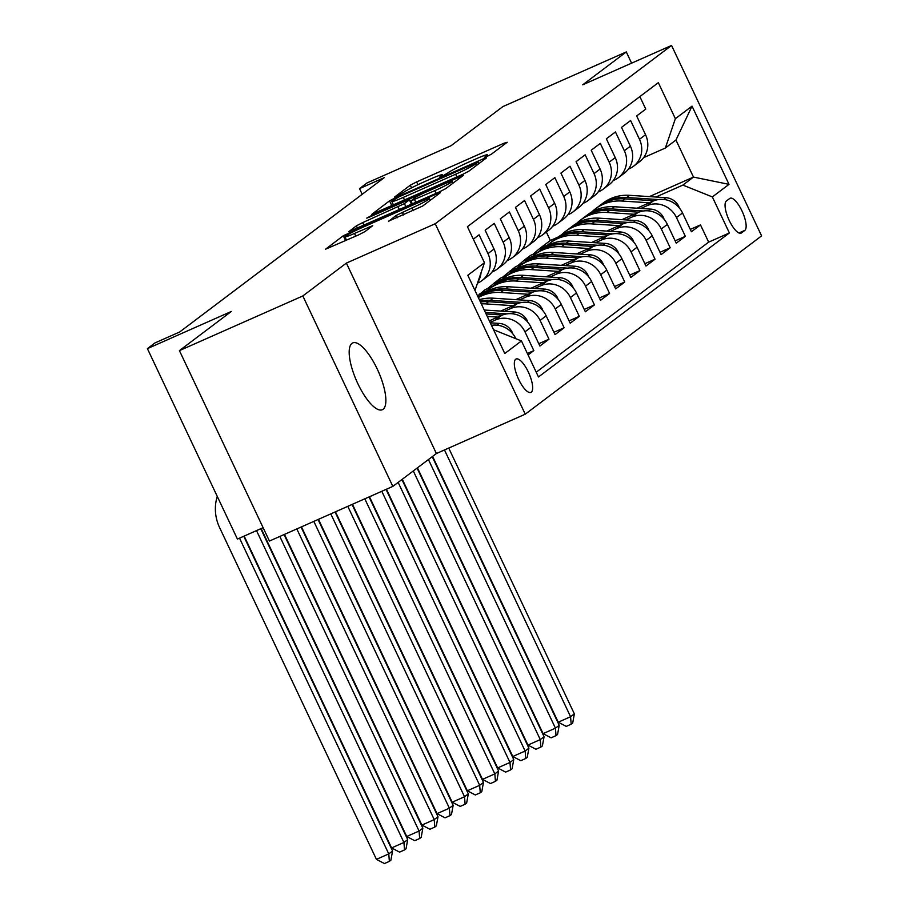 <?xml version="1.0" encoding="UTF-8"?>
<svg xmlns="http://www.w3.org/2000/svg" width="909" height="909" viewBox="0 0 909 909"><rect width="100%" height="100%" fill="white"/><g stroke="black" fill="none" stroke-linecap="round" stroke-linejoin="round"><path stroke-width="1.36" d="M486.963 156.473L491.394 154.189L507.199 142.27L503.836 143.292L416.629 181.914L410.3 185.186L394.495 197.105L403.323 192.56A17.93 1.284 -25.3 0 1 423.583 182.107L430.855 178.88A17.93 1.284 -25.3 0 1 442.308 174.812A17.93 1.284 -25.3 0 1 441.604 175.607L439.399 177.323L441.899 176.437L448.387 172.608A17.93 1.284 -25.3 0 1 468.646 162.143L475.907 158.927A17.93 1.284 -25.3 0 1 487.36 154.86A17.93 1.284 -25.3 0 1 486.656 155.655L484.452 157.371L486.963 156.473M383.098 409.266A36.53 11.862 66.1 0 0 377.803 370.258A36.53 11.862 66.1 0 0 352.726 342.92A36.53 11.862 66.1 0 0 351.953 343.375A36.53 11.862 66.1 0 0 357.248 382.382A36.53 11.862 66.1 0 0 382.314 409.72A36.53 11.862 66.1 0 0 383.098 409.266M531.276 392.177A18.26 5.931 66.1 0 0 528.629 372.667A18.26 5.931 66.1 0 0 516.096 359.01A18.26 5.931 66.1 0 0 515.71 359.237A18.26 5.931 66.1 0 0 518.357 378.735A18.26 5.931 66.1 0 0 530.89 392.404A18.26 5.931 66.1 0 0 531.276 392.177M388.495 221.171L422.651 206.048L440.195 192.81L436.843 193.833L343.307 235.726L325.536 249.214L358.669 234.852L364.998 231.579L372.724 225.671L354.499 233.431A14.987 1.068 -25.3 0 1 344.92 236.84A14.987 1.068 -25.3 0 1 362.452 227.432L419.856 202.003A14.987 1.068 -25.3 0 1 429.434 198.605A14.987 1.068 -25.3 0 1 411.902 208.002L396.006 215.513L388.609 221.41M631.585 63.164L626.29 51.938L502.893 106.592L451 145.747L367.1 182.902L359.521 188.618L384.2 177.687L179.664 331.99L154.984 342.92L147.406 348.636L237.431 539.071L263.121 527.686M302.822 295.959L392.836 486.395L436.4 453.534L346.374 263.099L302.822 295.959L179.425 350.613L231.318 311.469L147.406 348.636M346.374 263.099L435.218 223.75L671.569 45.45L761.594 235.885L525.243 414.186L435.218 223.75M626.29 51.938L582.726 84.798L671.569 45.45M462.567 174.426L468.896 171.153L486.451 157.916L483.088 158.939L395.881 197.571L389.552 200.832L371.781 214.319L462.567 174.426M463.329 175.369L445.774 188.606L439.445 191.867L348.658 231.772L356.385 225.852L362.725 222.591L404.425 203.65L409.618 199.65L406.039 200.923L369.224 217.228L366.725 218.115L371.304 215.66L463.329 175.369M392.836 486.395L269.439 541.048L179.425 350.613M528.072 354.964L533.833 350.624L527.379 353.487M490.065 322.388L495.485 319.991A22.827 21.532 53 0 1 524.959 331.83L531.015 327.263L539.901 346.045L548.991 339.193L538.787 343.704M504.393 311.321L510.631 308.56A22.827 21.532 53 0 1 540.105 320.4L546.173 315.832L555.047 334.614L564.137 327.763L553.945 332.274M519.55 299.89L525.788 297.129A22.827 21.532 53 0 1 555.263 308.98L561.319 304.401L570.204 323.195L579.294 316.332L569.091 320.854M534.697 288.471L540.935 285.699A22.827 21.532 53 0 1 570.409 297.55L576.465 292.971L585.351 311.764L594.441 304.901L584.248 309.424M549.854 277.04L556.081 274.279A22.827 21.532 53 0 1 585.555 286.119L591.623 281.54L600.497 300.334L609.587 293.471L599.395 297.993M565 265.61L571.238 262.849A22.827 21.532 53 0 1 600.713 274.688L606.769 270.121L615.654 288.903L624.744 282.04L614.541 286.562M580.147 254.179L586.385 251.418A22.827 21.532 53 0 1 615.859 263.258L621.926 258.69L630.801 277.472L639.891 270.609L629.698 275.132M595.304 242.748L601.542 239.987A22.827 21.532 53 0 1 631.016 251.827L637.073 247.259L645.958 266.042L655.048 259.19L644.845 263.701M610.45 231.318L616.688 228.557A22.827 21.532 53 0 1 646.163 240.396L652.219 235.829L661.104 254.611L670.194 247.759L660.002 252.27M625.608 219.887L631.835 217.126A22.827 21.532 53 0 1 661.309 228.966L667.376 224.398L676.251 243.18L685.341 236.329L676.466 217.535A22.827 21.532 -127 0 0 646.992 205.695L640.754 208.456M675.148 240.84L685.341 236.329M639.856 96.604L645.754 109.091L636.664 115.954L645.549 134.737A22.827 21.532 -127 0 1 639.55 161.711L633.493 166.279A22.827 21.532 -127 0 0 639.481 139.304L630.607 120.522L621.517 127.374L630.391 146.167A22.827 21.532 -127 0 1 624.403 173.13L618.336 177.709A22.827 21.532 53 0 1 614.325 180.073L613.268 180.539M618.336 177.709A22.827 21.532 53 0 0 624.335 150.735L615.45 131.953L606.36 138.804L615.245 157.598A22.827 21.532 -127 0 1 609.246 184.561L603.19 189.14A22.827 21.532 53 0 1 599.167 191.504L598.122 191.969M603.19 189.14A22.827 21.532 53 0 0 609.178 162.166L600.304 143.383L591.214 150.235L600.088 169.029A22.827 21.532 -127 0 1 594.1 195.992L588.043 200.571A22.827 21.532 53 0 1 584.021 202.923L582.964 203.389M588.043 200.571A22.827 21.532 53 0 0 594.031 173.596L585.157 154.814L576.067 161.666L584.941 180.448A22.827 21.532 -127 0 1 578.953 207.422L572.886 211.99A22.827 21.532 53 0 1 568.875 214.354L567.818 214.819M572.886 211.99A22.827 21.532 53 0 0 578.885 185.027L570 166.233L560.91 173.096L569.795 191.879A22.827 21.532 -127 0 1 563.796 218.853L557.74 223.421A22.827 21.532 53 0 1 553.717 225.784L552.672 226.25M557.74 223.421A22.827 21.532 53 0 0 563.728 196.458L554.854 177.664L545.764 184.527L554.638 203.309A22.827 21.532 -127 0 1 548.65 230.284L542.582 234.852A22.827 21.532 53 0 1 538.571 237.215L537.514 237.681M542.582 234.852A22.827 21.532 53 0 0 548.582 207.888L539.696 189.095L530.606 195.958L539.491 214.74A22.827 21.532 -127 0 1 533.492 241.714L527.436 246.282A22.827 21.532 53 0 1 523.414 248.646L522.368 249.111M527.436 246.282A22.827 21.532 53 0 0 533.424 219.319L524.55 200.525L515.46 207.388L524.334 226.171A22.827 21.532 -127 0 1 518.346 253.145L512.29 257.713A22.827 21.532 53 0 1 508.267 260.076L507.211 260.542M512.29 257.713A22.827 21.532 53 0 0 518.278 230.738L509.404 211.956L500.314 218.819L509.188 237.601A22.827 21.532 -127 0 1 503.2 264.576L497.132 269.144A22.827 21.532 53 0 1 493.121 271.507L492.064 271.973M497.132 269.144A22.827 21.532 53 0 0 503.132 242.169L494.246 223.387L485.156 230.238L494.041 249.032A22.827 21.532 -127 0 1 488.042 275.995L481.986 280.574A22.827 21.532 53 0 1 477.964 282.938L477.486 283.142M481.986 280.574A22.827 21.532 53 0 0 487.974 253.6L479.1 234.817L473.339 239.158M531.015 327.263A22.827 21.532 -127 0 0 501.541 315.423L489.326 320.832M546.173 315.832A22.827 21.532 -127 0 0 516.698 303.992L500.677 311.083M561.319 304.401A22.827 21.532 -127 0 0 531.845 292.562L515.835 299.652M576.465 292.971A22.827 21.532 -127 0 0 546.991 281.131L530.981 288.221M591.623 281.54A22.827 21.532 -127 0 0 562.148 269.7L546.139 276.791M606.769 270.121A22.827 21.532 -127 0 0 577.295 258.27L561.285 265.36M621.926 258.69A22.827 21.532 -127 0 0 592.452 246.839L576.431 253.941M637.073 247.259A22.827 21.532 -127 0 0 607.598 235.408L591.589 242.51M492.837 286.244L485.19 289.63L477.611 296.039M487.156 290.641L479.134 294.198M652.219 235.829A22.827 21.532 -127 0 0 622.745 223.989L606.735 231.079M507.995 274.813L500.348 278.199L487.429 288.642M502.313 279.222L494.28 282.767M667.376 224.398A22.827 21.532 -127 0 0 637.902 212.558L621.892 219.648M523.141 263.383L515.494 266.769L502.586 277.211M517.46 267.791L509.438 271.348M729.722 198.48L726.393 200.991A17.691 5.749 66.1 0 0 728.961 219.887A17.691 5.749 66.1 0 0 741.096 233.124A17.691 5.749 66.1 0 0 741.483 232.909L744.812 230.386A17.691 5.749 66.1 0 0 742.244 211.502A17.691 5.749 66.1 0 0 730.109 198.253A17.691 5.749 66.1 0 0 729.722 198.48M493.542 329.728L521.448 340.943L538.48 376.974L729.382 232.954L712.349 196.923L682.875 185.084L655.9 197.026M521.448 340.943L504.779 353.51L467.805 275.279L484.463 262.712L467.431 226.682L658.332 82.662L675.364 118.693L692.033 106.126L729.007 184.357L712.349 196.923M532.606 256.361L524.584 259.917L530.64 255.338L538.287 251.952M536.23 372.213L708.645 242.135L700.498 224.898L691.408 231.75L682.523 212.967A22.827 21.532 -127 0 0 653.048 201.128L637.039 208.218M628.414 169.108L629.471 168.642A22.827 21.532 -127 0 0 633.493 166.279M661.309 228.966L670.194 247.759M646.163 240.396L655.048 259.19M631.016 251.827L639.891 270.609M615.859 263.258L624.744 282.04M600.713 274.688L609.587 293.471M585.555 286.119L594.441 304.901M570.409 297.55L579.294 316.332M555.263 308.98L564.137 327.763M540.105 320.4L548.991 339.193M524.959 331.83L533.833 350.624M515.857 338.693L515.869 338.693A22.827 21.532 -127 0 0 491.462 325.342M547.763 244.93L539.73 248.487L550.343 240.487L557.978 237.101M682.875 185.084L693.476 177.085L675.955 140.031L665.354 148.031L675.364 118.693M649.401 196.605L693.476 177.085L729.007 184.357M643.572 157.677L665.354 148.031M436.4 453.534L525.243 414.186M359.521 188.618L362.202 194.287M550.343 240.487L546.343 232.022M524.584 259.917L517.732 265.78M539.73 248.487L532.89 254.35M539.98 248.998L546.445 246.134M690.295 229.409L700.498 224.898M708.645 242.135L729.382 232.954M524.823 260.428L531.299 257.565M509.676 271.859L516.142 268.996M494.53 283.29L500.995 280.427M479.373 294.721L485.849 291.857M477.884 281.983A22.827 21.532 -127 0 0 481.043 272.745M484.463 262.712L474.987 290.482M675.955 140.031L692.033 106.126M478.032 162.154L399.131 196.776L392.54 200.696A17.93 1.284 -25.3 0 0 391.836 201.491A17.93 1.284 -25.3 0 0 403.289 197.412L455.614 174.244A17.93 1.284 -25.3 0 0 475.873 163.779L478.032 162.154L478.77 163.711M411.675 204.002L412.311 203.718M434.786 190.663A14.987 1.068 -25.3 0 0 452.318 181.266A14.987 1.068 -25.3 0 0 442.74 184.663L422.515 193.628L416.186 196.889L410.982 200.9L434.786 190.663L436.059 193.367M679.193 207.763L678.796 206.423A15.123 14.26 -127 0 0 665.956 197.685L629.596 195.321A43.666 41.178 -127 0 0 602.974 203.15L600.099 205.32A43.666 41.178 -127 0 0 599.19 206.025M649.253 202.809L622.017 201.037A43.666 41.178 -127 0 0 595.395 208.865A43.666 41.178 -127 0 0 591.782 211.956M658.525 199.56L626.721 197.492A43.666 41.178 -127 0 0 600.099 205.32M595.395 208.865L598.281 206.695A43.666 41.178 53 0 1 624.903 198.855L653.946 200.753M444.478 449.955L570.579 716.735L574.363 713.883L448.728 448.08M574.363 713.883L572.693 723.064L571.182 724.212L566.239 726.393L558.24 722.201L432.593 456.398M558.24 722.201L570.579 716.735L571.182 724.212M664.036 219.194L663.65 217.853A15.123 14.26 -127 0 0 650.799 209.115L614.45 206.741A43.666 41.178 -127 0 0 587.828 214.581L584.941 216.751A43.666 41.178 -127 0 0 584.044 217.456M634.107 214.24L606.871 212.456A43.666 41.178 -127 0 0 580.249 220.296A43.666 41.178 -127 0 0 576.636 223.387M643.367 210.99L611.564 208.922A43.666 41.178 -127 0 0 584.941 216.751M580.249 220.296L583.124 218.126A43.666 41.178 53 0 1 609.746 210.286L638.8 212.183M428.446 459.534L555.433 728.166L559.217 725.314L432.229 456.67M559.217 725.314L557.547 734.495L556.024 735.642L551.093 737.824L543.093 733.631L417.447 467.828M543.093 733.631L555.433 728.166L556.024 735.642M648.89 230.625L648.492 229.284A15.123 14.26 -127 0 0 635.652 220.546L599.292 218.171A43.666 41.178 -127 0 0 572.67 226.011L569.795 228.182A43.666 41.178 -127 0 0 568.898 228.875M618.961 225.659L591.725 223.887A43.666 41.178 -127 0 0 565.091 231.727A43.666 41.178 -127 0 0 561.489 234.817M628.221 222.421L596.418 220.353A43.666 41.178 -127 0 0 569.795 228.182M565.091 231.727L567.977 229.557A43.666 41.178 53 0 1 594.6 221.716L623.654 223.614M413.3 470.964L540.276 739.596L544.071 736.733L417.083 468.101M544.071 736.733L542.389 745.925L540.878 747.073L535.935 749.255L527.936 745.062L402.301 479.259M527.936 745.062L540.276 739.596L540.878 747.073M633.743 242.055L633.346 240.715A15.123 14.26 -127 0 0 620.506 231.977L584.146 229.602A43.666 41.178 -127 0 0 557.524 237.442L554.638 239.612A43.666 41.178 -127 0 0 553.74 240.306M603.803 237.09L576.567 235.317A43.666 41.178 -127 0 0 549.945 243.157A43.666 41.178 -127 0 0 546.332 246.248M613.064 233.852L581.271 231.772A43.666 41.178 -127 0 0 554.638 239.612M549.945 243.157L552.82 240.987A43.666 41.178 53 0 1 579.453 233.147L608.496 235.045M398.142 482.395L525.129 751.027L528.913 748.164L401.937 479.532M528.913 748.164L527.243 757.356L525.72 758.504L520.789 760.685L512.79 756.493L386.45 489.224M512.79 756.493L525.129 751.027L525.72 758.504M618.586 253.486L618.188 252.145A15.123 14.26 -127 0 0 605.349 243.407L569 241.033A43.666 41.178 -127 0 0 542.366 248.873L539.491 251.043A43.666 41.178 -127 0 0 538.594 251.736M588.657 248.521L561.421 246.748A43.666 41.178 -127 0 0 534.799 254.588A43.666 41.178 -127 0 0 531.186 257.667M597.917 245.282L566.114 243.203A43.666 41.178 -127 0 0 539.491 251.043M534.799 254.588L537.673 252.407A43.666 41.178 53 0 1 564.296 244.578L593.35 246.475M381.803 491.292L509.983 762.458L513.767 759.594L386.041 489.406M513.767 759.594L512.085 768.787L510.574 769.923L505.643 772.116L497.643 767.923L369.463 496.757M497.643 767.923L509.983 762.458L510.574 769.923M603.44 264.917L603.042 263.576A15.123 14.26 -127 0 0 590.202 254.827L553.842 252.463A43.666 41.178 -127 0 0 527.22 260.304L524.345 262.474A43.666 41.178 -127 0 0 523.436 263.167M573.499 259.951L546.264 258.179A43.666 41.178 -127 0 0 519.641 266.007A43.666 41.178 -127 0 0 516.028 269.098M582.771 256.702L550.968 254.634A43.666 41.178 -127 0 0 524.345 262.474M519.641 266.007L522.527 263.837A43.666 41.178 53 0 1 549.15 256.008L578.192 257.895M364.804 498.814L494.826 773.889L498.609 771.025L369.054 496.928M498.609 771.025L496.939 780.217L495.428 781.354L490.485 783.547L482.486 779.354L352.465 504.279M482.486 779.354L494.826 773.889L495.428 781.354M588.282 276.347L587.896 274.995A15.123 14.26 -127 0 0 575.045 266.257L538.696 263.894A43.666 41.178 -127 0 0 512.074 271.723L509.188 273.904A43.666 41.178 -127 0 0 508.29 274.598M558.353 271.382L531.117 269.609A43.666 41.178 -127 0 0 504.495 277.438A43.666 41.178 -127 0 0 500.882 280.529M567.614 268.132L535.81 266.064A43.666 41.178 -127 0 0 509.188 273.904M504.495 277.438L507.37 275.268A43.666 41.178 53 0 1 533.992 267.439L563.046 269.325M347.806 506.347L479.679 785.308L483.463 782.456L352.056 504.461M483.463 782.456L481.793 791.648L480.27 792.784L475.339 794.977L467.34 790.773L335.466 511.812M467.34 790.773L479.679 785.308L480.27 792.784M573.136 287.767L572.738 286.426A15.123 14.26 -127 0 0 559.899 277.688L523.539 275.325A43.666 41.178 -127 0 0 496.916 283.154L494.041 285.324A43.666 41.178 -127 0 0 493.144 286.028M543.207 282.813L515.971 281.04A43.666 41.178 -127 0 0 489.337 288.869A43.666 41.178 -127 0 0 485.736 291.959M552.467 279.563L520.664 277.495A43.666 41.178 -127 0 0 494.041 285.324M489.337 288.869L492.224 286.699A43.666 41.178 53 0 1 518.846 278.87L547.9 280.756M330.808 513.869L464.522 796.739L468.317 793.887L335.057 511.983M468.317 793.887L466.635 803.079L465.124 804.215L460.181 806.408L452.182 802.204L318.468 519.334M452.182 802.204L464.522 796.739L465.124 804.215M557.99 299.197L557.592 297.857A15.123 14.26 -127 0 0 544.752 289.119L508.392 286.755A43.666 41.178 -127 0 0 481.77 294.584L478.884 296.754A43.666 41.178 -127 0 0 478.202 297.288A43.666 41.178 53 0 1 503.7 290.301L532.742 292.187M528.049 294.243L500.814 292.471A43.666 41.178 -127 0 0 478.339 297.573M537.31 290.994L505.518 288.926A43.666 41.178 -127 0 0 478.884 296.754M313.821 521.402L449.376 808.169L453.159 805.317L318.07 519.516M453.159 805.317L451.489 814.498L449.966 815.646L445.035 817.827L437.036 813.635L301.481 526.868M437.036 813.635L449.376 808.169L449.966 815.646M542.832 310.628L542.434 309.287A15.123 14.26 -127 0 0 529.595 300.549L493.246 298.186A43.666 41.178 -127 0 0 479.327 299.675M512.903 305.674L485.667 303.901A43.666 41.178 -127 0 0 481.304 303.845M522.164 302.424L490.36 300.356A43.666 41.178 -127 0 0 479.963 301.004M480.429 301.993A43.666 41.178 53 0 1 488.542 301.72L517.596 303.617M296.823 528.924L434.229 819.6L438.013 816.748L301.072 527.038M438.013 816.748L436.331 825.929L434.82 827.076L429.889 829.258L421.89 825.065L284.483 534.39M421.89 825.065L434.229 819.6L434.82 827.076M527.686 322.059L527.288 320.718A15.123 14.26 -127 0 0 514.449 311.98L484.213 310.014M497.746 317.105L487.247 316.412M507.017 313.855L485.372 312.446M486.099 313.98L502.438 315.048M279.824 536.446L419.072 831.031L422.855 828.179L284.074 534.572M422.855 828.179L421.185 837.359L419.674 838.507L414.731 840.689L406.732 836.496L261.167 528.549M406.732 836.496L419.072 831.031L419.674 838.507M512.528 333.489L512.142 332.149A15.123 14.26 -127 0 0 499.291 323.411L490.269 322.82M256.508 530.617L403.926 842.461L407.709 839.609L260.758 528.731M407.709 839.609L406.039 848.79L404.516 849.938L399.585 852.119L391.586 847.927L244.169 536.083M391.586 847.927L403.926 842.461L404.516 849.938M239.522 538.139L388.768 853.892L392.563 851.029L243.771 536.265M392.563 851.029L390.881 860.221L389.37 861.368L384.439 863.55L376.428 859.357L219.626 527.64A42.803 40.371 53 0 1 217.274 496.439M376.428 859.357L388.768 853.892L389.37 861.368M495.485 319.991L501.541 315.423M510.631 308.56L516.698 303.992M525.788 297.129L531.845 292.562M540.935 285.699L546.991 281.131M556.081 274.279L562.148 269.7M571.238 262.849L577.295 258.27M586.385 251.418L592.452 246.839M601.542 239.987L607.598 235.408M616.688 228.557L622.745 223.989M631.835 217.126L637.902 212.558M646.992 205.695L653.048 201.128M639.481 139.304L645.549 134.737M487.974 253.6L494.041 249.032M503.132 242.169L509.188 237.601M518.278 230.738L524.334 226.171M533.424 219.319L539.491 214.74M548.582 207.888L554.638 203.309M563.728 196.458L569.795 191.879M578.885 185.027L584.941 180.448M594.031 173.596L600.088 169.029M609.178 162.166L615.245 157.598M624.335 150.735L630.391 146.167M676.466 217.535L682.523 212.967M738.96 232.988L744.812 230.386M740.687 233.261L741.483 232.909M487.031 156.45L486.656 155.655M441.979 176.403L441.604 175.607M411.55 187.845L410.3 185.186M417.947 184.697L416.629 181.914M504.359 144.406L503.836 143.292M391.87 205.741L389.552 200.832M396.188 198.196L395.881 197.571M483.611 160.052L483.088 158.939M404.562 200.116L403.289 197.412M456.886 176.937L455.614 174.244M476.611 165.347L475.873 163.779M357.487 228.17L356.385 225.852M363.998 225.284L362.725 222.591M399.369 209.627L398.085 206.922M405.88 206.741L404.425 203.65M411.47 204.264L409.402 199.9M460.488 177.505L459.965 176.391M415.833 202.321L414.561 199.628M397.097 217.83L396.006 215.513M403.607 214.944L402.335 212.24M413.186 210.706L411.902 208.002M355.771 236.135L354.499 233.431M369.679 228.057L369.145 226.943M345.625 240.635L343.307 235.726M350.101 233.431L349.635 232.454M437.365 194.946L436.843 193.833M626.721 197.492L629.596 195.321M622.017 201.037L624.903 198.855M663.615 199.446L665.956 197.685M611.564 208.922L614.45 206.741M606.871 212.456L609.746 210.286M648.469 210.877L650.799 209.115M596.418 220.353L599.292 218.171M591.725 223.887L594.6 221.716M633.323 222.307L635.652 220.546M581.271 231.772L584.146 229.602M576.567 235.317L579.453 233.147M618.165 233.738L620.506 231.977M566.114 243.203L569 241.033M561.421 246.748L564.296 244.578M603.019 245.157L605.349 243.407M550.968 254.634L553.842 252.463M546.264 258.179L549.15 256.008M587.862 256.588L590.202 254.827M535.81 266.064L538.696 263.894M531.117 269.609L533.992 267.439M572.715 268.019L575.045 266.257M520.664 277.495L523.539 275.325M515.971 281.04L518.846 278.87M557.569 279.449L559.899 277.688M505.518 288.926L508.392 286.755M500.814 292.471L503.7 290.301M542.412 290.88L544.752 289.119M490.36 300.356L493.246 298.186M485.667 303.901L488.542 301.72M527.265 302.311L529.595 300.549M512.108 313.741L514.449 311.98M496.962 325.172L499.291 323.411M487.917 156.041L487.36 154.86M442.865 175.994L442.308 174.812M478.941 163.586L478.179 161.984M393.506 205.014L391.836 201.491M411.743 204.139L409.618 199.65M453.148 183.039L452.318 181.266M412.379 203.855L410.982 200.9M430.241 200.321L429.434 198.605M346.522 240.226L344.92 236.84"/></g></svg>
